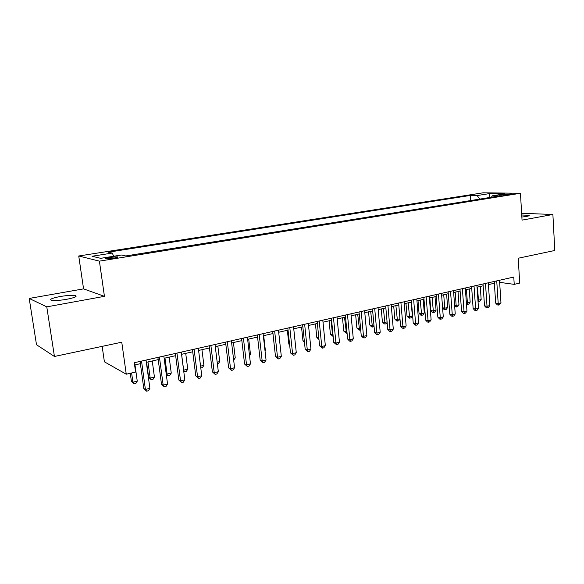 <?xml version="1.0" encoding="UTF-8"?>
<svg xmlns="http://www.w3.org/2000/svg" width="584" height="584" viewBox="0 0 584 584"><rect width="100%" height="100%" fill="white"/><g stroke="black" fill="none" stroke-linecap="round" stroke-linejoin="round"><path stroke-width="0.88" d="M66.773 299.285C74.876 297.65 77.716 296.395 75.278 295.511C72.058 295.051 67.021 295.387 60.167 296.526C51.961 298.147 49.078 299.417 51.516 300.344C54.794 300.796 59.875 300.446 66.773 299.285M521.862 217.051L526.381 216.452C528.797 216 529.666 215.606 528.98 215.277L521.746 215.014M113.384 258.281C117.194 257.61 118.501 257.128 117.304 256.821L109.485 257.391C105.653 258.055 104.332 258.544 105.529 258.858L113.384 258.281M102.156 346.363L104.397 361.81L126.261 374.205L135.576 372.052L134.276 362.73L513.774 277.05L514.227 284.364L519.716 283.087L518.212 258.238L554.8 250.485L552.887 214.496L521.636 213.262M29.2 298.439L36.507 344.743L54.436 356.474L46.771 306.863L104.434 296.336L99.411 261.143L78.738 255.989L83.563 288.876L29.2 298.439L46.771 306.863M99.411 261.143L520.454 193.275L483.07 192.815L78.738 255.989M503.561 194.384L499.736 195.29L507.562 194.873L511.38 193.968L503.561 194.384L503.62 195.29M479.734 199.1L477.15 195.552L470.375 195.443L108.252 252.2L112.289 253.062L92.024 256.252L100.689 258.325L121.421 255.018L125.801 255.953L499.554 195.917L492.334 195.801L491.443 197.224M477.15 195.552L489.312 193.632L504.62 193.837L492.334 195.801M126.261 374.205L121.764 342.209L54.436 356.474M520.454 193.275L522.045 220.124L552.887 214.496M499.649 282.349L514.227 284.364M134.59 364.993L140.386 363.671M146.343 362.321L158.206 359.627M164.133 358.277L175.645 355.663M181.551 354.32L192.72 351.787M198.596 350.451L209.437 347.984M215.284 346.655L225.811 344.268M231.629 342.947L241.849 340.625M247.638 339.311L257.559 337.056M263.318 335.742L272.954 333.559M278.692 332.252L288.051 330.128M293.752 328.828L302.848 326.763M308.52 325.478L317.353 323.47M323.003 322.185L331.581 320.236M337.202 318.959L345.538 317.068M351.13 315.798L359.233 313.958M364.796 312.688L372.665 310.9M378.198 309.644L385.856 307.907M391.36 306.658L398.799 304.965M404.274 303.724L411.508 302.081M416.954 300.84L423.984 299.242M429.408 298.015L436.241 296.46M441.635 295.234L448.278 293.723M453.651 292.504L460.104 291.036M465.448 289.825L471.726 288.401M477.04 287.189L483.143 285.802M488.436 284.605L494.371 283.255M470.726 200.546L470.375 195.443M112.289 253.062L113.654 256.252M489.275 197.567L489.312 193.632M104.434 296.336L83.563 288.876M494.254 281.452L495.67 303.111L498.203 303.534L496.736 280.897M500.97 302.862L499.502 304.812L498.4 305.082L498.203 303.534L500.97 302.862L499.517 280.269M498.4 305.082L497.385 304.906L495.67 303.111M477.522 287.08L478.427 300.205L481.158 299.555L480.267 286.459M477.931 300.118L478.427 300.205L478.654 301.709L478.033 301.607M481.158 299.555L479.749 301.453L478.654 301.709M483.026 283.992L484.501 305.819L487.019 306.257L485.486 283.437M489.83 305.578L488.363 307.534L487.231 307.812L487.019 306.257L489.83 305.578L488.312 282.795M487.231 307.812L486.231 307.637L484.501 305.819M471.602 286.569L473.142 308.578L475.639 309.031L474.033 286.021M478.5 308.337L477.026 310.316L475.88 310.593L475.639 309.031L478.5 308.337L476.916 285.372M475.88 310.593L474.88 310.411L473.142 308.578M459.973 289.197L461.579 311.382L464.054 311.849L462.382 288.649M466.966 311.141L465.484 313.133L464.324 313.418L464.054 311.849L466.966 311.141L465.317 287.985M464.324 313.418L463.331 313.228L461.579 311.382M448.14 291.869L449.811 314.236L452.264 314.725L450.527 291.328M455.235 314.002L453.746 316.01L452.564 316.302L452.264 314.725L455.235 314.002L453.512 290.649M452.564 316.302L451.578 316.105L449.811 314.236M466.448 289.598L467.39 302.819L470.171 302.162L469.237 288.963M466.361 302.643L467.39 302.819L467.645 304.337L466.455 303.921M470.171 302.162L468.755 304.074L467.645 304.337M455.191 292.153L456.17 305.483L458.988 304.819L458.024 291.511M454.586 305.198L456.17 305.483L456.44 307.009L454.637 305.928M458.988 304.819L457.571 306.739L456.44 307.009M443.731 294.759L444.752 308.191L447.621 307.512L446.614 294.102M442.592 307.783L444.752 308.191L445.052 309.724L444.117 309.549L442.606 307.951M447.621 307.512L446.198 309.454L445.052 309.724M429.839 297.913L430.824 310.491L433.138 310.951L436.058 310.257L435.014 296.738M432.08 297.402L433.467 312.491L432.54 312.301L430.824 310.491M436.058 310.257L434.635 312.214L433.467 312.491M436.095 294.584L437.839 317.148L440.27 317.645L438.46 294.051M443.285 316.908L441.796 318.93L440.591 319.229L440.27 317.645L443.285 316.908L441.497 293.365M440.591 319.229L439.621 319.025L437.839 317.148M418.005 300.599L419.035 313.287L421.327 313.754L424.298 313.046L423.21 299.424M420.224 300.096L421.677 315.302L420.765 315.112L419.035 313.287M424.298 313.046L422.867 315.017L421.677 315.302M423.831 297.351L425.648 320.105L428.05 320.616L426.167 296.825M431.123 319.871L429.634 321.908L428.408 322.207L428.05 320.616L431.123 319.871L429.262 296.124M428.408 322.207L427.444 322.003L425.648 320.105M405.968 303.337L407.033 316.119L409.304 316.608L412.326 315.893L411.194 302.147M408.165 302.841L409.691 318.163L408.778 317.966L407.033 316.119M412.326 315.893L410.895 317.871L409.691 318.163M411.348 300.169L413.231 323.12L415.611 323.646L413.654 299.65M418.743 322.886L417.253 324.938L415.998 325.244L415.611 323.646L418.743 322.886L416.801 298.942M415.998 325.244L415.049 325.032L413.231 323.12M393.718 306.118L394.828 319.01L397.069 319.514L399.974 318.82M395.886 305.629L397.485 321.069L396.587 320.872L394.828 319.01M399.989 319.003L398.711 320.777L397.485 321.069M398.631 303.045L400.595 326.186L402.945 326.733L400.909 302.527M406.135 325.952L404.639 328.026L403.369 328.339L402.945 326.733L406.135 325.952L404.113 301.804M403.369 328.339L402.427 328.12L400.595 326.186M381.257 308.951L382.403 321.952L384.615 322.463L387.075 321.886M383.389 308.469L385.06 324.032L384.177 323.828L382.403 321.952M387.134 322.587L386.316 323.733L385.06 324.032M385.681 305.965L387.725 329.31L390.046 329.872L387.922 305.461M393.295 329.084L391.798 331.172L390.499 331.486L390.046 329.872L393.295 329.084L391.192 304.724M390.499 331.486L389.564 331.259L387.725 329.31M368.562 311.834L369.752 324.945L371.942 325.471L373.935 325.003M370.665 311.36L372.417 327.047L371.541 326.836L369.752 324.945M374.045 326.244L372.417 327.047M372.49 308.943L374.607 332.493L376.906 333.077L374.702 308.447M380.213 332.267L378.709 334.369L377.388 334.698L376.906 333.077L380.213 332.267L378.031 307.695M377.388 334.698L376.468 334.464L374.607 332.493M355.641 314.769L356.875 327.989L359.036 328.536L360.547 328.179M357.707 314.301L359.547 330.121L358.678 329.902L356.875 327.989M360.7 329.843L359.547 330.121M359.043 311.98L361.248 335.734L363.511 336.333L361.219 311.491M366.883 335.515L365.38 337.632L364.036 337.968L363.511 336.333L366.883 335.515L364.613 310.724M364.036 337.968L363.131 337.72L361.248 335.734M342.487 317.762L343.764 331.091L346.911 331.413M344.516 317.302L346.436 333.245L343.764 331.091M347.071 333.092L346.436 333.245M345.348 315.075L347.633 339.041L349.867 339.662L347.48 314.594M353.305 338.822L351.794 340.961L350.422 341.297L349.867 339.662L353.305 338.822L350.94 313.812M350.422 341.297L349.531 341.049L347.633 339.041M329.084 320.806L330.413 334.252L333.004 334.712M331.084 320.353L332.508 334.829L333.084 336.428L330.413 334.252M331.383 318.229L333.763 342.406L335.961 343.049L333.479 317.754M339.457 342.195L337.953 344.348L336.552 344.691L335.961 343.049L339.457 342.195L337.004 316.959M336.552 344.691L333.763 342.406M315.433 323.908L316.813 337.464L318.827 338.056M318.981 339.523L316.813 337.464M317.148 321.441L319.616 345.837L321.777 346.502L319.207 320.974M325.346 345.626L323.835 347.801L322.412 348.152L321.777 346.502L325.346 345.626L322.799 320.163M322.412 348.152L319.616 345.837M301.526 327.062L302.957 340.749L304.344 341.173M304.468 342.355L302.957 340.749M302.629 324.719L305.198 349.341L307.315 350.02L304.644 324.266M310.958 349.13L309.447 351.327L307.994 351.678L307.315 350.02L310.958 349.13L308.315 323.434M307.994 351.678L305.198 349.341M287.35 330.288L288.832 344.086L289.569 344.326M289.635 344.94L288.832 344.086M287.832 328.062L290.489 352.904L292.577 353.612L289.795 327.617M296.285 352.707L294.774 354.919L293.292 355.276L292.577 353.612L296.285 352.707L293.533 326.77M293.292 355.276L290.489 352.904M272.911 333.566L274.495 347.509M272.728 331.471L275.495 356.547L277.531 357.269L274.648 331.033M281.32 356.349L279.809 358.576L278.298 358.948L277.531 357.269L281.32 356.349L278.466 330.172M278.298 358.948L275.495 356.547M265.019 350.845L265.392 350.758L263.698 335.661M265.392 350.758L265.063 351.247M257.325 334.946L260.194 360.262L262.187 361.007L259.194 334.53M266.056 360.065L264.537 362.314L262.997 362.693L262.187 361.007L266.056 360.065L263.085 333.647M262.997 362.693L260.194 360.262M249.397 354.554L250.47 354.298L248.711 339.063M250.47 354.298L249.529 355.707M241.601 338.501L244.579 364.051L246.528 364.825L243.418 338.085M250.47 363.861L248.959 366.132L247.382 366.511L246.528 364.825L250.47 363.861L247.39 337.187M247.382 366.511L244.579 364.051M233.454 358.335L235.25 357.912L233.432 342.538M235.25 357.912L233.673 360.138M225.555 342.122L228.651 367.92L230.549 368.716L227.315 341.72M234.571 367.73L233.06 370.022L231.454 370.417L230.549 368.716L234.571 367.73L231.373 340.808M231.454 370.417L228.651 367.92M217.182 362.204L219.73 361.598L217.847 346.078M219.73 361.598L218.285 363.81L217.401 364.022M209.174 345.823L212.386 371.862L214.233 372.687L210.882 345.436M218.343 371.687L216.825 373.994L215.182 374.395L214.233 372.687L218.343 371.687L215.022 344.502M215.182 374.395L212.386 371.862M200.567 366.146L203.904 365.35L201.947 349.692M203.904 365.35L202.451 367.584L200.794 367.942M192.443 349.597L195.779 375.899L197.567 376.746L194.092 349.225M201.765 375.724L200.254 378.045L198.575 378.461L197.567 376.746L201.765 375.724L198.319 348.268M198.575 378.461L195.779 375.899M181.609 354.305L183.653 370.154L187.749 369.183L185.719 353.378M183.588 370.125L184.668 371.833L183.734 371.227M187.749 369.183L186.296 371.439L184.668 371.833M175.361 353.451L178.821 380.009L180.558 380.885L176.945 353.094M184.843 379.841L183.332 382.191L181.617 382.608L180.558 380.885L184.843 379.841L181.266 352.123M181.617 382.608L178.821 380.009M164.965 358.087L167.09 374.089L171.258 373.096L169.163 357.138M166.17 373.629L168.148 375.767L166.228 374.089M171.258 373.096L169.813 375.373L168.148 375.767M157.906 357.393L161.498 384.214L163.17 385.119L159.425 357.05M167.55 384.053L166.046 386.418L164.294 386.849L163.17 385.119L167.55 384.053L163.841 356.058M164.294 386.849L161.498 384.214M146.569 362.27L148.613 377.264L150.176 378.103L154.431 377.089L152.256 360.978M147.978 361.949L150.176 378.103L151.285 379.79L148.613 377.264M154.431 377.089L152.986 379.381L151.285 379.79M140.072 361.423L143.795 388.513L145.409 389.448L141.525 361.094M149.891 388.353L148.38 390.747L146.591 391.185L145.409 389.448L149.891 388.353L146.037 360.072M146.591 391.185L143.795 388.513M130.276 373.278L131.4 381.33L132.904 382.199L137.255 381.169L134.999 364.898M131.612 372.964L132.904 382.199L134.072 383.892L131.4 381.33M137.255 381.169L135.809 383.484L134.072 383.892M501.145 195.384L501.109 194.779M75.482 296.891L75.278 295.511M529.009 215.737L528.98 215.277M117.384 257.361L117.304 256.821"/></g></svg>
